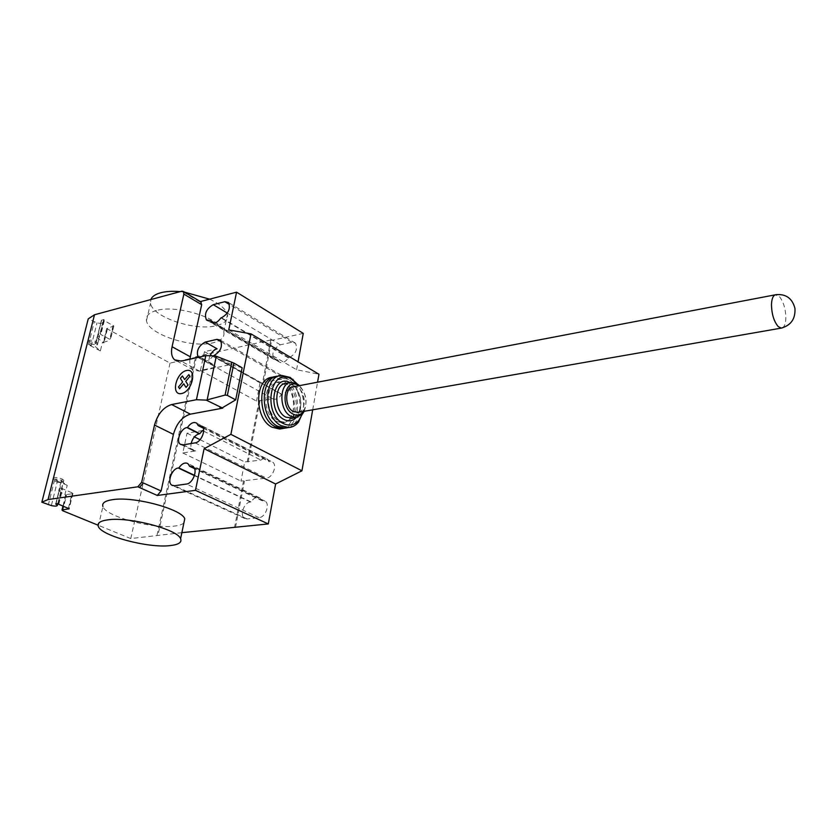 <?xml version="1.0" encoding="UTF-8"?>
<svg xmlns="http://www.w3.org/2000/svg" width="837" height="837" viewBox="0 0 837 837"><rect width="100%" height="100%" fill="white"/><g stroke="black" fill="none" stroke-linecap="round" stroke-linejoin="round"><path stroke-width="0.63" stroke-dasharray="4.18 3.14" d="M298.359 412.306C306.562 410.548 306.028 391.915 297.7 387.719L293.672 386.757M285.354 428.073C291.433 426.075 295.377 420.885 297.177 412.515C298.945 397.47 294.645 386.171 284.298 378.596L275.928 376.608M282.236 428.596C299.039 425.018 298.129 387.74 281.211 379.213L272.768 377.225M303.475 411.417C307.88 402.388 306.604 394.039 299.625 386.391L298.799 385.773M304.176 411.291C307.587 401.833 306.028 393.285 299.489 385.637M292.709 418.113L297.553 414.723C303.025 404.585 301.738 394.98 293.693 385.909L291.883 384.654L286.317 383.325M296.308 417.517L297.03 416.68C303.643 408.874 301.236 391.005 292.699 384.403L289.947 382.603M302.188 414.336C305.4 403.131 303.517 392.846 296.57 383.503M302.523 413.949C305.045 403.089 303.214 393.013 297.009 383.744M287.844 427.665C304.626 424.087 303.685 386.694 286.777 378.115L278.334 376.116M292.218 418.197C299.887 409.544 296.047 388.682 285.804 383.377L279.307 381.839C264.984 382.059 264.471 414.2 278.815 420.906L284.716 422.308L292.176 418.238M276.315 421.335L282.215 422.737C296.748 422.727 297.533 390.963 283.314 383.859L276.827 382.331C262.494 382.551 261.96 414.65 276.315 421.335M98.285 526.347L102.92 506.542C105.744 516.502 152.439 529.12 174.169 526.117C178.867 525.584 182.1 524.548 183.878 523.01M209.606 299.175C219.911 303.988 225.854 309.073 227.444 314.45C228.47 319.765 224.86 323.48 216.605 325.603C195.513 331.494 152.125 317.077 150.555 303.224L150.848 299.552M156.446 310.537C149.017 312.619 145.69 316.009 146.465 320.676C148.139 334.225 191.809 348.485 212.954 342.835C221.24 340.795 224.85 337.185 223.782 331.986C221.92 318.782 177.078 304.239 156.446 310.537M180.227 291.632L184.527 292.113M277.894 360.098L278.983 361.804C281.954 363.687 285.093 362.379 288.399 357.891L288.932 357.786C295.796 354.082 297.972 349.207 295.471 343.17L291.82 342.281L280.301 344.802C273.458 348.6 271.334 353.465 273.94 359.418L277.894 360.098L214.638 323.009M288.399 357.891L220.926 317.914M261.73 500.61L259.805 497.9C256.792 496.508 253.841 497.848 250.943 501.918L250.409 501.991C243.985 502.357 239.267 515.822 244.655 518.469L247.177 518.971L259.083 517.643C265.538 517.35 270.351 503.947 265.047 501.122L261.73 500.61L194.487 468.594M250.943 501.918L194.54 475.332M189.926 359.178C189.444 364.032 190.459 367.589 192.991 369.818L199.583 371.168L231.703 364.315L228.878 363.478L215.486 355.934M228.878 363.478L231.535 364.221M272.569 398.715L215.747 367.161L200.451 370.425L256.52 401.101L272.569 398.715C275.551 400.107 278.543 398.715 281.546 394.541L282.09 394.436C289.163 390.638 291.318 385.627 288.535 379.412L285.051 378.575L260.056 382.886L256.52 401.101M198.128 357.347L202.282 358.309L203.496 360.297C206.436 362.023 209.574 360.58 212.912 355.955L281.546 394.541M202.282 358.309L214.209 364.942L210.453 364.377C208.633 362.505 208.486 359.638 209.993 355.767M215.747 367.161L214.209 364.942M203.234 428.125L269.033 461.522L267.38 459.115C265.507 457.933 263.362 458.257 260.945 460.088L244.697 461.951L240.983 481.076L266.459 478.136C272.684 477.686 277.497 465.079 272.6 462.108L269.033 461.522M203.653 431.118L260.945 460.088M183.251 444.845L195.659 450.913L182.811 452.974L187.038 433.221L202.502 430.542M187.038 433.221L194.404 436.883M200.085 439.718L244.697 461.951M182.811 452.974L240.983 481.076M200.451 370.425L204.469 351.655L217.086 348.799M204.469 351.655L210.369 354.961M211.897 355.83L260.056 382.886M195.659 450.913L192.897 450.379C191.16 449.061 190.574 446.78 191.129 443.537M259.083 400.62L247.292 461.564M248.129 461.982L259.899 401.069M235.49 527.425L244.435 481.129M243.588 480.72L234.622 527.038M228.752 329.883L296.601 369.724L318.96 374.244M231.608 364.775L242.134 367.778M312.693 409.816L317.558 382.195M296.601 369.724L298.045 361.814M263.425 382.833L271.617 340.439L270.822 339.958L262.609 382.383M303.266 333.377L271.617 340.439M200.357 301.571L199.645 301.759L200.671 301.759M181.859 532.667L130.771 538.568L98.002 525.176M157.021 535.324L195.607 356.771L196.413 357.211L157.89 535.68M270.822 339.958L195.607 356.771M61.08 481.223L67.222 485.303L54.583 479.915L57.586 480.647L53.097 478.387C54.206 477.027 57.24 477.247 62.179 479.046L63.821 480.281L61.08 481.223L58.705 490.775L61.446 489.854L59.563 488.463L62.325 487.95L58.475 503.466M55.734 503.874L59.563 488.463M100.367 350.912L88.492 344.698L91.359 345.482L87.163 342.835C88.356 341.067 91.275 341.203 95.941 343.243L97.437 344.718L94.707 346.047L100.367 350.912L102.501 342.228L103.966 343.003L103.286 342.354L106.686 328.554L113.79 326.053L104.322 320.592L103.642 319.912L104.091 319.452L101.382 320.309L102.878 322.015C102.595 323.396 100.639 323.689 97.008 322.873L88.23 318.866M196.413 357.211L170.037 363.101L106.686 328.554M91.359 345.482L91.704 344.08C95.366 344.886 97.333 344.624 97.594 343.275L96.286 341.841C91.631 339.791 88.712 339.655 87.519 341.433L91.704 344.08L97.008 322.873M88.492 344.698L94.173 322.078M95.941 343.243L101.58 320.529M101.382 320.309L95.732 343.024L97.919 334.245L100.628 333.419L104.091 319.452M100.628 333.419L100.178 333.869L100.869 334.538L109.731 339.278L110.4 339.927L109.95 340.377L113.34 326.503M97.437 344.718L99.613 335.961L96.883 337.311L94.707 346.047M99.613 335.961L97.919 334.245M103.286 342.354L109.95 340.377M96.883 337.311L102.501 342.228M170.037 363.101L130.771 538.568M62.325 487.95L61.886 488.274L62.649 488.818L72.181 492.847L72.924 493.38L72.474 493.704L66.144 494.615L66.458 495.452L64.888 494.793L67.222 485.303M54.583 479.915L48.326 504.868M57.586 480.647L57.198 482.164C61.038 482.949 63.057 482.823 63.246 481.767L61.792 480.584C56.853 478.785 53.819 478.565 52.71 479.915L57.198 482.164L51.35 505.59M62.179 479.046L56.027 503.801M58.705 490.775L64.888 494.793M782.333 327.884C784.447 326.754 785.608 323.605 785.838 318.437C785.702 308.937 783.495 301.571 779.216 296.319L775.135 294.844M291.82 342.281L229.516 304.532M288.932 357.786L221.46 317.788M280.301 344.802L227.34 313.101M277.371 360.203L209.836 320.634M247.177 518.971L174.504 485.711M259.083 517.643L186.452 484.048M262.274 500.536L194.247 468.145M250.409 501.991L194.446 475.625M199.583 371.168L181.19 361.124M213.456 355.83L282.09 394.436M221.491 341.998L285.051 378.575M195.126 442.878L266.459 478.136M203.035 427.655L269.577 461.438M201.748 358.424L213.676 365.058M199.645 301.759L181.88 291.182M98.096 334.068L101.559 320.121M104.322 320.592L100.869 334.538M113.121 325.394L109.731 339.278M103.736 341.914L107.136 328.104M107.356 329.213L103.966 343.003M62.691 510.737L66.458 495.452M59.741 488.337L55.891 503.822M58.81 504.303L62.649 488.818M68.404 508.258L72.181 492.847M72.474 493.704L68.864 508.488M66.144 494.615L63.298 506.155M299.625 386.391L299.165 385.7M293.693 385.909L292.699 384.403M297.553 414.723L297.03 416.68M282.215 422.737L284.716 422.308M276.827 382.331L279.307 381.839M279.432 375.897L281.766 375.436M289.759 382.655L291.349 382.352M273.521 377.079L275.854 376.608M146.465 320.676L150.555 303.224M223.782 331.986L227.444 314.45M295.471 343.17L228.47 302.513M273.94 359.418L207.639 320.623M278.983 361.804L212.629 322.956M265.047 501.122L192.96 466.753M259.805 497.9L187.823 463.541M244.655 518.469L172.663 485.554M203.496 360.297L215.444 366.92M220.382 340.125L288.535 379.412M196.664 423.145L267.38 459.115M181.336 444.729L192.897 450.379M201.79 426.106L272.6 462.108M176.848 361.029L192.991 369.818M198.526 357.755L210.453 364.377M102.878 322.015L97.594 343.275M103.642 319.912L100.178 333.869M113.79 326.053L110.4 339.927M87.163 342.835L87.519 341.433M57.837 503.55L63.246 481.767M58.109 503.518L61.886 488.274M72.924 493.38L69.157 508.77M53.097 478.387L52.71 479.915M61.446 489.854L63.821 480.281M62.974 506.019L65.704 494.918"/><path stroke-width="1.26" d="M775.135 294.844L293.672 386.757C284.632 386.851 284.318 407.274 293.348 411.605L298.359 412.306M275.928 376.608L275.854 376.608C257.493 376.943 256.854 418.228 275.31 426.734L282.77 428.502L285.354 428.073M273.521 377.079L272.768 377.225C254.385 377.571 253.737 418.772 272.192 427.257L279.663 429.025L282.236 428.596M298.799 385.773L298.129 385.355C284.946 376.87 279.244 407.2 292.908 414.012C296.811 415.968 300.19 415.288 303.057 411.971L303.475 411.417M299.489 385.637L296.905 383.691L291.349 382.352C279.014 382.499 278.595 410.423 290.952 416.303L296.068 417.537L302.523 413.949L304.176 411.291M289.759 382.655L286.317 383.325C273.961 383.492 273.521 411.323 285.888 417.171L292.709 418.113M289.947 382.603C273.291 373.218 266.867 411.113 283.942 419.452C288.598 421.764 292.72 421.126 296.308 417.517M296.57 383.503L291.402 379.088C270.895 365.748 261.761 412.955 283.209 423.459C289.33 426.441 294.614 425.322 299.06 420.122L302.188 414.336M297.009 383.744L290.198 377.435L281.766 375.436C263.414 375.75 262.818 417.182 281.263 425.73L288.723 427.519C292.542 427.247 295.817 425.426 298.527 422.068L303.057 411.971M279.432 375.897L278.334 376.116C259.983 376.441 259.355 417.789 277.811 426.315L285.271 428.094L287.844 427.665M107.921 519.829C129.139 516.617 177.653 529.392 180.593 538.693C182.121 542.376 178.605 544.678 170.047 545.619C148.254 548.319 101.235 535.9 98.285 526.347C97.061 523.041 100.273 520.876 107.921 519.829M183.878 523.01L184.757 518.783C181.922 509.084 133.774 496.121 112.597 499.658C104.97 500.798 101.748 503.1 102.92 506.542M150.848 299.552C152.041 296.539 155.274 294.289 160.547 292.804C165.935 291.37 172.495 290.973 180.227 291.632M184.527 292.113L209.606 299.175M224.85 301.707L228.47 302.513C230.782 308.665 228.438 313.76 221.46 317.788L220.926 317.914C217.484 322.643 214.314 324.086 211.395 322.235L210.369 320.508L206.446 319.922C204.04 313.875 206.31 308.79 213.257 304.668L224.85 301.707L229.516 304.532M214.638 323.009L210.369 320.508M186.452 484.048L174.504 485.711L172.004 485.251C166.699 482.635 171.857 468.563 178.291 468.009L178.836 467.935C181.859 463.635 184.851 462.17 187.823 463.541L189.654 466.303L192.96 466.753C198.181 469.547 192.918 483.577 186.452 484.048M194.487 468.594L189.654 466.303M194.54 475.332L178.836 467.935M298.045 361.814L303.266 333.377L236.578 292.165L228.752 329.883L250.995 333.869L230.886 434.34L204.102 448.716L195.46 490.346L268.29 523.931L181.859 532.667M204.102 448.716L275.624 483.995L268.29 523.931M137.843 486.799L141.683 482.227L143.326 482.959L139.486 487.532L137.843 486.799L48.054 499.543L94.497 314.764L181.88 291.182L183.439 291.496L183.868 294.111L172.077 346.727C170.842 352.743 171.69 357.106 174.619 359.816L181.19 361.124L205.808 355.641L215.486 355.934L233.921 363.132L227.35 395.378L225.08 395.085L206.205 400.117L196.423 399.72L205.808 355.641M195.46 490.346L157.293 495.462L161.102 490.953L173.426 434.372C176.544 423.438 182.194 416.7 190.386 414.158L222.747 408.153L206.205 400.117M196.423 399.72L171.616 404.543C163.424 407.169 157.722 414.001 154.51 425.05L141.683 482.227M225.08 395.085L231.818 362.128M233.921 363.132L242.134 367.778L235.689 399.877L227.35 395.378M235.689 399.877L222.673 407.588M219.869 407.337L222.569 408.058M213.289 355.871L213.456 355.83C220.654 351.697 222.956 346.466 220.382 340.125L216.919 339.362L205.253 342.071C198.453 345.869 196.078 350.965 198.128 357.347M187.478 427.498L186.944 427.592C180.74 428.293 175.603 441.549 180.489 444.321L183.251 444.845L195.126 442.878C201.361 442.25 206.582 429.046 201.79 426.106L198.233 425.594L196.664 423.145C193.692 421.607 190.627 423.062 187.478 427.498L199.792 433.681L202.502 430.542L203.653 431.118M198.233 425.594L203.234 428.125M194.404 436.883L200.085 439.718M210.369 354.961L211.897 355.83M191.129 443.537C192.562 438.232 195.272 434.978 199.258 433.775L199.792 433.681M172.077 346.727L190.323 356.813L189.926 359.178M209.993 355.767C211.771 352 214.136 349.678 217.086 348.799L205.253 342.071M250.995 333.869L318.96 374.244L317.558 382.195M275.624 483.995L301.937 470.792L312.693 409.816M230.886 434.34L301.937 470.792M190.323 356.813L201.675 304.678L200.671 301.759M236.578 292.165L200.357 301.571M98.002 525.176L62.691 510.737L62.367 509.921L69.157 508.77L58.81 504.303L58.475 503.466L55.713 503.947L57.418 505.266C57.24 506.259 55.221 506.375 51.35 505.59L41.85 502.221L88.23 318.866L94.497 314.764M41.85 502.221L48.054 499.543M179.589 388.745L178.49 386.976L182.644 381.996L180.384 378.366L182.393 375.949L184.663 379.579L188.817 374.589L189.926 376.347L185.762 381.348L188.053 385.01L186.034 387.437L183.742 383.764L179.589 388.745M181.524 393.568C192.479 391.454 197.511 367.977 186.546 370.509C175.77 372.695 170.643 395.807 181.524 393.568M297.135 412.526L781.235 328.114C790.986 325.384 795.558 318.803 794.951 308.372C792.315 298.359 786.006 293.797 776.014 294.666C773.346 294.98 771.829 298.16 771.484 304.208C771.609 313.917 773.859 321.377 778.222 326.587L781.235 328.114L782.333 327.884M227.34 313.101L213.257 304.668M194.247 468.145L190.208 466.219M194.446 475.625L178.291 468.009M143.326 482.959L161.102 490.953M139.486 487.532L157.293 495.462M154.51 425.05L173.426 434.372M207.147 399.866L216.291 356.248M171.616 404.543L190.386 414.158M216.919 339.362L221.491 341.998M186.944 427.592L199.258 433.775M198.787 425.489L203.035 427.655M183.868 294.111L201.675 304.678M68.864 508.488L68.718 509.084M63.298 506.155L62.367 509.921M279.663 429.025L282.77 428.502M299.165 385.7L298.61 384.863M291.014 418.406L296.068 417.537M293.777 380.73L292.783 379.234M299.06 420.122L298.527 422.068M285.271 428.094L288.723 427.519M180.593 538.693L184.757 518.783M207.639 320.623L206.446 319.922M212.629 322.956L211.395 322.235M172.663 485.554L172.004 485.251M176.848 361.029L174.619 359.816M180.489 444.321L181.336 444.729M201.215 302.084L183.439 291.496M57.418 505.266L57.837 503.55M61.98 510.068L62.974 506.019"/></g></svg>
